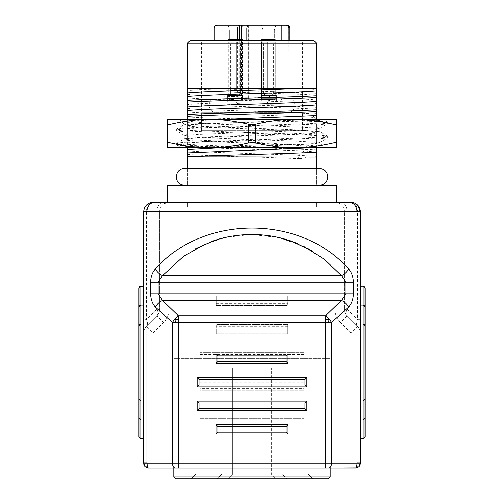 <?xml version="1.0" encoding="UTF-8"?>
<svg xmlns="http://www.w3.org/2000/svg" width="504" height="504" viewBox="0 0 504 504"><rect width="100%" height="100%" fill="white"/><g stroke="black" fill="none" stroke-linecap="round" stroke-linejoin="round"><path stroke-width="0.38" stroke-dasharray="2.52 1.89" d="M302.633 112.814L201.367 112.814L302.633 112.814L302.633 130.712L201.367 130.712L302.633 130.712M302.4 130.712L201.6 130.712L302.4 130.712L302.4 112.814L201.6 112.814L201.6 40.276L302.4 40.276L201.6 40.276M201.6 130.712L201.6 112.814L302.4 112.814L201.6 112.814L302.4 112.814L302.4 40.276M201.367 112.814L201.367 130.712M190.298 40.276L313.702 40.276M187.469 43.098L316.531 43.098M316.531 93.278C290.455 91.741 213.545 90.197 187.469 88.654L187.469 88.32L316.531 88.32L187.469 88.32L299.88 88.32L316.531 89.391L316.531 185.352L187.469 185.352L316.531 185.352L316.531 168.393L316.531 185.352L285.711 185.352M316.531 89.391L316.531 88.32L299.88 88.32M316.531 127.543L319.712 128.237L316.531 128.93L316.531 119.038M316.531 128.93L316.531 129.635C308.228 130.586 280.76 131.531 252 132.476C223.241 133.421 195.773 134.373 187.469 135.318L187.469 146.444L180.18 147.061L179.575 147.666L324.425 147.666L280.841 147.666L210.13 145.461L178.895 143.804L176.734 143.136L183.746 142.267L305.972 137.926L321.81 137.056L327.367 136.187L320.254 135.198L303.188 134.335L198.028 130.857L182.19 129.988L176.633 129.118L183.746 128.136L200.812 127.266L305.972 123.795L321.817 122.926L327.367 122.056L313.564 120.67L280.841 119.404L324.425 119.404L179.575 119.404L184.288 124.116L184.288 124.702L186.587 124.116L204.662 123.335L298.752 121.218L318.83 120.519L323.795 119.933L327.266 121.937M184.288 135.305L187.469 135.998L187.469 119.404L187.469 134.612L184.288 135.305L184.288 138.833L189.441 139.715L269.539 142.96L319.712 142.96L316.531 143.029L316.531 129.635M316.531 143.029L316.531 143.766L221.256 147.666M316.531 147.666L316.531 143.766M187.469 184.867L184.64 185.352L316.531 185.352L316.531 168.859L319.36 168.393L187.469 168.393L187.469 185.352L187.469 136.704C195.773 137.649 223.241 138.594 252 139.545C280.76 140.49 308.228 141.435 316.531 142.38M187.469 146.444L187.469 147.666L179.575 147.666M187.469 134.612L187.469 135.318M187.469 88.654L187.469 90.424C213.545 91.961 290.455 93.505 316.531 95.048M187.469 118.686L203.055 119.404L187.469 119.404L187.469 90.424M187.469 135.998L187.469 136.704M316.531 157.09L187.469 157.09M187.469 146.872L316.531 143.508M317.413 142.96L319.712 142.367L319.712 142.96L324.425 147.666M319.712 142.367L316.531 141.674M316.531 139.173L327.367 137.951L316.531 136.729M316.531 121.54L257.916 119.404L280.841 119.404M280.841 147.666L257.916 147.666C230.076 146.84 201.65 146.009 187.469 145.177M187.469 146.236L176.633 145.02L187.469 143.798M187.469 142.739C213.545 141.196 290.455 139.652 316.531 138.115M316.531 135.671C290.455 134.133 213.545 132.59 187.469 131.046M187.469 132.105L176.633 130.889L187.469 129.667M187.469 128.608C213.545 127.065 290.455 125.521 316.531 123.984M316.531 125.042L327.367 123.82L316.531 122.598M316.531 128.249C308.228 127.304 280.76 126.359 252 125.414L215.095 124.116L187.469 121.073M184.288 138.833L205.512 137.006L299.88 133.535L314.559 132.653L319.712 131.771L298.488 129.938L204.12 126.472L189.441 125.584L184.288 124.702M187.469 102.785C213.545 104.328 290.455 105.872 316.531 107.409M316.531 109.179C290.455 107.635 213.545 106.092 187.469 104.555M187.469 116.915C201.65 117.747 230.076 118.579 257.916 119.404L203.055 119.404M316.531 152.164L304.088 150.973L203.055 147.666L257.916 147.666L316.531 149.801M304.088 150.973L298.803 155.389L298.557 158.653L256.486 157.09M305.613 157.09C306.319 158.08 303.962 158.602 298.557 158.653M167.215 185.352L336.785 185.352M203.055 147.666L187.469 147.666M189.151 146.273L209.607 147.666L336.785 147.666M255.767 142.922L255.767 124.154C270.201 120.865 283.072 119.284 294.393 119.404L336.785 119.404L336.785 142.922C336.704 142.38 335.444 142.38 333.018 142.922C318.585 146.21 305.707 147.792 294.393 147.666C283.072 147.792 270.201 146.21 255.767 142.922L252 142.519L248.233 142.922C233.799 146.21 220.922 147.792 209.607 147.666L167.215 147.666L167.215 142.922C167.297 142.38 168.55 142.38 170.982 142.922L170.982 124.154C185.415 120.865 198.286 119.284 209.607 119.404L167.215 119.404L167.215 124.154C167.297 124.696 168.556 124.696 170.982 124.154M185.976 147.666L180.205 147.143L176.734 145.133M187.469 119.624L179.575 119.404M187.469 122.573L215.095 124.116L186.587 124.116M336.785 124.154C336.704 124.696 335.45 124.696 333.018 124.154C318.585 120.865 305.707 119.284 294.393 119.404L209.607 119.404C220.922 119.284 233.799 120.865 248.233 124.154L252 124.557L255.767 124.154M269.539 142.96L302.69 145.826L318.024 147.666M324.425 119.404L323.82 120.009L318.024 119.404M336.785 202.306L334.902 202.306A9.418 9.418 0 0 1 344.32 211.724L344.32 309.122L344.32 211.724L347.08 211.724A9.418 6.659 -90 0 0 340.421 202.306M176.633 144.15L187.469 146.04M167.215 142.922L167.215 124.154M330.189 467.964L330.189 358.691L173.811 358.691L330.189 358.691L173.811 358.691L330.189 358.691L330.189 476.916L173.811 476.916L173.811 358.691L173.811 467.964L330.189 467.964L173.811 467.964L173.811 358.691L173.811 467.964L330.189 467.964L330.189 358.691L330.189 467.964M191.237 478.8L312.764 478.8L308.051 474.088L312.764 478.8L286.858 478.8L282.146 474.088L308.051 474.088L195.949 474.088L232.691 474.088L227.978 478.8L232.691 474.088L232.691 368.109L195.949 368.109L308.051 368.109L232.691 368.109L232.691 474.088L271.31 474.088L276.022 478.8L286.858 478.8L282.146 474.088L282.146 368.109L282.146 474.088L271.31 474.088L271.31 368.109L271.31 474.088L276.022 478.8L217.142 478.8L221.854 474.088L221.854 368.109L221.854 474.088L217.142 478.8L191.237 478.8L195.949 474.088L195.949 368.109L195.949 474.088L191.237 478.8M308.051 474.088L308.051 368.109L308.051 474.088M360.335 211.724L357.575 211.724L357.575 319.618L360.335 319.618L360.335 211.724A9.418 9.418 0 0 0 350.916 202.306A9.418 6.659 -90 0 1 357.575 211.724L347.08 211.724L347.08 309.122L357.575 319.618A9.418 5.437 135 0 0 357.575 326.283C359.377 328.136 360.297 330.359 360.335 332.942A9.418 9.418 0 0 0 357.575 326.283L347.08 315.788L357.575 326.283A9.418 9.418 0 0 1 360.335 332.942L360.335 462.155M344.32 309.122L347.08 309.122C345.712 312.026 345.712 314.25 347.08 315.788A9.418 9.418 0 0 1 344.32 309.122A9.418 9.418 0 0 0 347.08 315.788A9.418 9.418 0 0 1 344.32 309.122L334.902 309.122L334.902 211.724L344.32 211.724A9.418 9.418 0 0 0 334.902 202.306L334.902 211.724L169.098 211.724L169.098 309.122A18.843 18.843 0 0 1 163.579 322.447L153.084 332.942L146.425 326.283L156.92 315.788L146.425 326.283A9.418 9.418 0 0 0 143.665 332.942L143.665 462.155M350.916 202.306L357.67 205.159M334.902 202.306L169.098 202.306L169.098 211.724L159.68 211.724L159.68 309.122A9.418 9.418 0 0 1 156.92 315.788A9.418 9.418 0 0 0 159.68 309.122L159.68 211.724L156.92 211.724A9.418 6.659 90 0 1 163.579 202.306M360.335 319.618L360.335 332.942L350.916 332.942L340.421 322.447L347.08 315.788M360.335 305.109L360.335 419.826L360.335 305.109L363.164 305.109L364.505 305.67M360.335 438.669L360.335 323.946L360.335 438.669L363.164 438.669L364.581 438.026M360.335 400.982L360.335 286.266L360.335 400.982L363.164 400.982L360.335 400.982M216.203 298.022L216.203 305.556L287.797 305.556L287.797 296.138L216.203 296.138L216.203 305.556L287.797 305.556L287.797 296.138L216.203 296.138L216.203 298.022L287.797 298.022M200.189 411.069L200.189 418.604L303.811 418.604L303.811 409.185L200.189 409.185L200.189 418.604L303.811 418.604L303.811 409.185L200.189 409.185L200.189 411.069L303.811 411.069M287.797 331.934L287.797 324.4L216.203 324.4L216.203 333.818L287.797 333.818L287.797 324.4L216.203 324.4L216.203 333.818L287.797 333.818L287.797 331.934L216.203 331.934M303.811 360.196L303.811 352.661L200.189 352.661L200.189 362.08L303.811 362.08L303.811 352.661L200.189 352.661L200.189 362.08L303.811 362.08L303.811 360.196L200.189 360.196M303.811 388.458L303.811 380.923L200.189 380.923L200.189 390.342L303.811 390.342L303.811 380.923L200.189 380.923L200.189 390.342L303.811 390.342L303.811 388.458L200.189 388.458M159.68 211.724A9.418 9.418 0 0 1 169.098 202.306C162.975 203.314 159.837 206.451 159.68 211.724A9.418 9.418 0 0 1 169.098 202.306L167.215 202.306M360.335 286.266L363.164 286.266L363.164 419.826L360.335 419.826L363.164 419.826L365.047 417.942L365.047 306.993M365.047 417.942L363.164 419.826L363.164 323.946L360.335 323.946M357.575 326.283L350.916 332.942L350.916 463.258L153.084 463.258L153.084 467.964L148.371 467.964L145.234 466.767M355.629 467.964A4.712 4.712 0 0 0 358.766 466.767A4.712 4.712 0 0 1 355.629 467.964M363.164 438.669L363.164 323.946L363.775 324.047M364.701 324.74L365.047 325.83L365.047 436.785M365.047 399.099L363.164 400.982L365.047 399.099L365.047 288.149L364.701 287.06M363.164 286.266L363.775 286.367M152.693 202.312A9.418 9.418 0 0 0 143.665 211.724L143.665 319.618L146.425 319.618L156.92 309.122A9.418 5.437 45 0 1 156.92 315.788L163.579 322.447M153.084 202.306A9.418 6.659 -90 0 0 146.425 211.724L146.425 319.618C147.792 322.522 147.792 324.746 146.425 326.283C144.623 328.136 143.703 330.359 143.665 332.942L143.665 319.618M143.665 305.109L143.665 419.826L143.665 305.109L140.837 305.109L139.419 305.745M143.665 286.266L143.665 400.982L143.665 286.266L139.633 286.7M143.665 438.669L143.665 323.946L143.665 438.669L140.837 438.669L140.837 323.946L140.837 419.826L143.665 419.826L140.837 419.826L140.837 305.109L140.837 400.982L143.665 400.982L140.837 400.982L140.837 286.266M304.24 246.677L279.663 237.718L251.03 234.436L225.37 237.466L204.901 244.264M143.665 323.946L140.837 323.946M169.098 309.122L156.92 309.122L156.92 211.724L143.665 211.724M288.005 434.076L215.996 434.076L215.996 424.658M306.848 386.971L197.152 386.971L197.152 377.553M306.848 410.527L197.152 410.527L197.152 401.102M288.005 363.422L215.996 363.422L215.996 354.003M138.953 417.942L140.837 419.826L138.953 417.942L138.953 306.993M138.953 399.099L140.837 400.982L138.953 399.099L138.953 288.149M138.953 436.785L138.953 325.83L139.451 324.557M139.406 438.007L140.2 438.556M316.531 207.018L187.469 207.018L316.531 207.018L316.531 202.306L187.469 202.306L187.469 207.018L187.469 202.306L316.531 202.306L316.531 207.018M187.469 168.393L187.469 185.352L187.469 168.393M184.64 185.352L319.36 185.352L316.531 184.867M187.469 168.878L184.64 168.393L316.531 168.708M214.08 112.814L289.92 112.814L214.08 112.814L214.08 112.354L289.92 112.354L214.08 112.354C210.956 111.025 209.305 108.669 209.135 105.273C209.305 101.884 210.956 99.521 214.08 98.198L214.08 40.276M287.091 25.2L251.962 25.2M246.928 26.51L246.928 99.679L248.321 98.57L248.327 25.2L228.047 25.2L242.651 25.2L228.047 25.2L229.692 29.912L241 29.912L242.651 25.2L241 29.912L229.692 29.912L241 29.912L229.692 29.912L229.692 39.331L241 39.331L241 29.912L241 39.331L229.692 39.331L235.349 39.331C242.638 39.331 242.638 39.331 235.349 39.331C242.638 39.331 242.638 39.331 235.349 39.331L229.692 39.331L229.692 29.912L228.047 25.2M247.552 25.2L248.258 25.2L248.258 98.343L247.489 97.738L246.815 98.198L246.815 40.276M261.356 25.2L275.953 25.2L261.356 25.2L263 29.912L274.308 29.912L275.953 25.2L274.308 29.912L263 29.912L268.651 29.912L263 29.912L263 39.331L274.308 39.331L263 39.331L263 29.912L261.356 25.2M268.651 25.2C259.232 25.2 259.232 25.2 268.651 25.2C259.232 25.2 259.232 25.2 268.651 25.2C278.076 25.2 278.076 25.2 268.651 25.2C278.076 25.2 278.076 25.2 268.651 25.2M235.349 25.2C244.768 25.2 244.768 25.2 235.349 25.2C244.768 25.2 244.768 25.2 235.349 25.2C225.924 25.2 225.924 25.2 235.349 25.2C225.924 25.2 225.924 25.2 235.349 25.2M281.207 25.2L281.207 99.565L281.207 25.2M286.102 25.2L286.896 25.32M286.971 25.345L288.817 27.159M288.836 27.222L288.956 98.198L286.297 97.738L281.207 99.565L286.297 97.738L288.956 98.198L288.956 40.276M214.08 28.029L281.207 28.029L281.207 99.565L281.207 98.198L252 98.198L281.207 98.198L281.207 40.276M246.815 98.198L214.08 98.198L237.712 98.198L237.712 40.276M237.712 98.198L238.386 97.738L241.466 99.679L241.466 40.276M246.928 99.679L241.466 99.679M268.651 29.912L274.308 29.912L268.651 29.912M289.92 112.814L289.92 112.354C293.044 111.025 294.695 108.669 294.865 105.273C294.695 101.884 293.044 99.521 289.92 98.198L288.956 98.198L289.92 98.198L289.92 40.276M274.308 29.912L274.308 39.331L268.651 39.331C261.362 39.331 261.362 39.331 268.651 39.331C261.362 39.331 261.362 39.331 268.651 39.331L274.308 39.331L274.308 29.912M261.356 39.331L268.651 39.331C259.232 39.331 259.232 39.331 268.651 39.331C259.232 39.331 259.232 39.331 268.651 39.331L275.953 39.331L275.953 95.382L261.356 95.382L275.953 95.382L275.953 39.331L261.356 39.331L261.356 95.382L261.356 39.331M228.047 39.331L242.651 39.331L242.651 95.382L228.047 95.382L242.651 95.382L242.651 39.331L235.349 39.331C244.768 39.331 244.768 39.331 235.349 39.331C244.768 39.331 244.768 39.331 235.349 39.331L228.047 39.331L228.047 95.382L228.047 39.331M268.651 95.382C259.239 95.382 259.239 95.382 268.651 95.382C259.239 95.382 259.239 95.382 268.651 95.382C278.069 95.382 278.069 95.382 268.651 95.382C278.069 95.382 278.069 95.382 268.651 95.382C258.691 95.382 258.691 95.382 268.651 95.382C258.691 95.382 258.691 95.382 268.651 95.382L276.381 95.382L268.651 95.382M237.749 103.956L243.073 103.956L243.073 95.382L227.619 95.382L235.349 95.382C244.761 95.382 244.761 95.382 235.349 95.382C244.761 95.382 244.761 95.382 235.349 95.382C225.931 95.382 225.931 95.382 235.349 95.382C225.931 95.382 225.931 95.382 235.349 95.382C245.309 95.382 245.309 95.382 235.349 95.382C245.309 95.382 245.309 95.382 235.349 95.382L227.619 95.382L243.073 95.382L243.073 103.956L228.003 103.956L228.01 100.876C227.588 98.211 235.582 98.696 237.749 103.956C236.477 98.318 226.624 97.726 227.619 100.466L228.003 103.956M266.332 103.635L260.927 103.956L260.927 95.382L276.381 95.382L276.381 100.466L275.99 104.063L275.99 100.85C276.387 98.261 268.764 98.633 266.332 103.635C267.945 98.261 277.351 97.795 276.381 100.466L274.113 98.916L268.651 100.466L266.251 103.956C271.013 97.014 275.757 99.175 275.99 100.876L275.997 103.956L276.381 100.466L276.381 95.382L260.927 95.382L260.927 103.956C260.536 104.328 273.691 104.416 275.99 104.063M275.997 103.956L266.251 103.956M227.619 95.382L227.619 100.466L229.887 98.923L235.349 100.466L237.667 103.635C232.898 97.215 228.255 99.067 228.01 100.85L228.016 104.063L227.619 100.466L227.619 95.382M228.016 104.063L243.073 103.956L237.667 103.635M243.073 103.956L242.411 98.683L228.281 98.683L228.01 100.876L228.281 98.683L242.411 98.683L243.073 103.956M261.589 98.683L260.927 103.956L261.589 98.683L275.719 98.683L275.99 100.85L275.719 98.683L261.589 98.683L275.719 98.683L261.589 98.683L261.589 42.16L267.24 42.16L267.24 89.258L270.068 89.258L267.24 89.258L270.068 89.258L267.24 89.258L267.24 42.16L267.24 89.258L270.068 89.258L267.24 89.258L267.24 42.16L261.589 42.16L261.589 98.683M228.281 98.683L242.411 98.683L228.281 98.683L228.281 42.16L233.932 42.16L233.932 89.258L236.76 89.258L233.932 89.258L236.76 89.258L233.932 89.258L236.76 89.258L236.76 42.16L236.76 89.258L233.932 89.258L233.932 42.16L228.281 42.16L228.281 98.683M270.068 42.16L270.068 89.258L270.068 42.16L275.719 42.16L275.719 98.683L275.719 42.16L270.068 42.16L270.068 89.258L270.068 42.16L270.068 89.258L270.068 44.043L273.596 44.043L270.068 44.043L273.596 44.043L270.068 44.043L270.068 42.16L270.068 89.258L267.24 89.258L270.068 89.258L270.068 42.16L275.719 42.16L270.068 42.16M267.24 42.16L267.24 89.258L267.24 44.043L263.705 44.043L267.24 44.043L263.705 44.043L262.622 42.16L267.24 42.16L261.589 42.16L267.24 42.16L267.24 89.258L267.24 44.043L263.705 44.043L262.622 42.16L267.24 42.16L262.622 42.16L267.24 42.16L267.24 44.043L267.24 42.16M242.411 42.16L242.411 98.683L242.411 42.16L236.76 42.16L236.76 89.258L236.76 42.16L242.411 42.16L236.76 42.16L236.76 89.258L233.932 89.258L233.932 42.16L233.932 89.258L233.932 44.043L230.404 44.043L233.932 44.043L230.404 44.043L233.932 44.043L233.932 42.16L233.932 89.258L236.76 89.258L236.76 44.043L240.295 44.043L236.76 44.043L240.295 44.043L241.378 42.16L236.76 42.16L242.411 42.16M228.281 42.16L233.932 42.16L233.932 89.258L233.932 42.16L228.281 42.16M236.76 42.16L236.76 89.258L236.76 44.043L240.295 44.043L241.378 42.16L236.76 42.16L241.378 42.16L236.76 42.16L236.76 44.043L236.76 42.16M233.932 42.16L229.314 42.16L233.932 42.16M273.596 93.971L273.596 44.043L274.686 42.16L273.596 44.043L273.596 93.971L263.705 93.971L263.705 44.043L263.705 93.971L273.596 93.971L263.705 93.971L273.596 93.971L268.651 96.944L263.705 93.971L268.651 96.944L273.596 93.971M230.404 93.971L230.404 44.043L229.314 42.16L230.404 44.043L230.404 93.971L240.295 93.971L240.295 44.043L240.295 93.971L230.404 93.971L240.295 93.971L230.404 93.971L235.349 96.944L240.295 93.971L235.349 96.944L230.404 93.971M316.531 147.3L312.335 147.666M316.531 133.169C300.731 135.066 203.269 136.956 187.469 138.852M312.335 119.404L187.469 124.721M221.256 119.404L187.469 121.187M187.469 94.311C203.269 96.201 300.731 98.097 316.531 99.987M187.469 97.839C203.269 99.735 300.731 101.632 316.531 103.522M187.469 108.442C202.564 110.263 293.637 112.083 314.269 113.904L316.531 114.118M316.531 112.487L314.269 113.904C313.041 115.082 313.041 116.26 314.269 117.438L316.531 117.653M187.469 111.97C202.564 113.797 293.637 115.618 314.269 117.438L316.531 118.856M187.469 126.101C203.269 127.997 300.731 129.893 316.531 131.783M187.469 140.232C203.269 142.128 300.731 144.024 316.531 145.914M187.469 150.835C200.056 152.353 265.463 153.871 298.803 155.389L316.531 156.36M187.469 154.363C195.464 155.27 220.941 156.183 248.453 157.09M333.018 142.922L333.018 124.154M248.233 142.922L248.233 124.154M340.421 322.447A18.843 18.843 0 0 1 334.902 309.122M143.665 463.258L153.084 463.258L153.084 332.942L143.665 332.942M350.916 467.964L350.916 463.258L360.335 463.258M159.68 309.122A9.418 9.418 0 0 1 156.92 315.788M216.203 303.673L287.797 303.673M200.189 416.72L303.811 416.72M287.797 326.283L216.203 326.283M303.811 354.545L200.189 354.545M303.811 382.807L200.189 382.807M239.161 40.276L239.161 98.343M289.92 28.029L288.956 28.029M319.605 142.5L327.266 138.071M176.633 143.249L176.633 145.02M327.367 136.187L327.367 137.951M176.633 129.118L176.633 130.889M327.367 122.056L327.367 123.82M319.712 128.237L319.712 131.771M319.605 128.369L327.266 123.94M184.395 135.431L176.734 131.002M176.734 143.136L184.395 138.707M327.266 136.067L319.605 131.638M176.734 129.005L184.395 124.576M252 185.352L319.36 185.352M281.207 97.738L286.297 97.738L281.207 97.738M247.514 97.738L238.361 97.738"/><path stroke-width="0.76" d="M316.531 43.098L313.702 40.276L190.298 40.276L187.469 43.098L187.469 88.32L316.531 88.32L316.531 43.098L187.469 43.098M316.531 119.404L316.531 88.32M316.531 152.246L316.531 157.046L316.184 157.09L187.469 156.87C213.545 155.327 290.455 153.783 316.531 152.246L316.531 147.3M316.184 157.09L316.531 157.046M316.531 157.09L316.531 168.393L182.921 168.569C180.445 169.13 178.561 170.503 177.269 172.689L176.167 176.873C176.665 182.02 179.493 184.848 184.64 185.352L184.64 185.352M187.469 157.09L187.469 168.393L319.36 168.393C324.507 168.897 327.335 171.719 327.833 176.873C327.335 182.02 324.507 184.848 319.36 185.352M187.469 147.666L187.469 156.87M187.469 88.32L187.469 119.404L185.976 119.404M316.531 111.617C290.455 113.161 213.545 114.698 187.469 116.241M316.531 109.853C290.455 111.39 213.545 112.934 187.469 114.477M316.531 97.486C290.455 99.03 213.545 100.567 187.469 102.11M316.531 95.722C290.455 97.259 213.545 98.803 187.469 100.346M143.665 463.258L143.665 211.724C144.264 206.048 147.401 202.904 153.084 202.306L167.215 202.306L167.215 185.352L336.785 185.352L336.785 202.306L350.916 202.306A9.418 9.418 0 0 1 360.335 211.724L360.335 462.155L357.059 462.155L357.059 211.724L146.935 211.724L146.935 462.155L143.665 462.155L143.665 463.258L145.234 466.767L148.371 467.964L178.309 467.964L178.309 463.258L143.665 463.258L144.327 465.671L145.234 466.767L147.326 466.767L146.941 462.155M336.785 147.666L336.785 142.922L336.785 147.666L209.607 147.666C198.292 147.792 185.415 146.21 170.982 142.922C168.556 142.38 167.297 142.38 167.215 142.922L167.215 147.666L209.607 147.666C220.928 147.792 233.799 146.21 248.233 142.922L248.233 124.154C233.799 120.865 220.928 119.284 209.607 119.404L294.393 119.404C283.078 119.284 270.201 120.865 255.767 124.154L252 124.557L248.233 124.154M167.215 124.016L167.215 119.404L209.607 119.404C198.292 119.284 185.415 120.865 170.982 124.154L171.209 124.097M336.785 119.404L294.393 119.404C305.714 119.284 318.585 120.865 333.018 124.154C335.444 124.696 336.704 124.696 336.785 124.154L336.785 119.404M336.785 124.154L336.785 142.922C336.704 142.38 335.45 142.38 333.018 142.922C318.585 146.21 305.714 147.792 294.393 147.666C283.078 147.792 270.201 146.21 255.767 142.922L252 142.519L248.233 142.922M167.215 143.054L167.215 124.154C167.297 124.696 168.55 124.696 170.982 124.154L170.982 142.922L176.633 144.15M187.469 146.04L189.151 146.273M153.084 467.964L173.811 467.964L173.811 476.916L330.189 476.916L328.306 478.8L175.694 478.8L173.811 476.916L175.694 478.8L328.306 478.8L330.189 476.916L330.189 467.964L355.629 467.964L356.674 466.767L358.766 466.767A4.712 4.712 0 0 0 360.335 463.258L360.335 462.155L360.335 463.258L357.097 463.258L356.674 466.767M357.67 205.159L360.335 211.724L357.059 211.724C356.574 206.048 353.978 202.904 349.285 202.306L154.715 202.306A9.418 7.78 90 0 0 146.935 211.724L143.665 211.724M360.335 211.724A9.418 9.418 0 0 0 350.916 202.306L349.285 202.306M329.036 318.591L327.915 319.832L325.691 318.767L325.691 315.712L329.036 318.591L331.588 322.371L325.691 322.371L325.691 467.964L356.756 467.825A4.712 4.712 0 0 0 356.763 467.825L358.766 466.767A4.712 4.712 0 0 0 360.335 463.258L359.188 466.339M360.335 438.669L363.164 438.669L363.164 305.109L360.335 305.109M363.164 438.669L365.047 436.785L365.047 325.83L363.164 323.946L360.335 323.946M364.505 305.67L365.047 306.993L363.164 305.109L363.164 286.266L360.335 286.266M153.084 202.306L154.715 202.306L153.084 202.306A9.418 9.418 0 0 0 152.693 202.312M155.408 307.125L172.412 322.371L174.964 318.591L178.309 315.712L325.691 315.712L341.435 300.466L345.883 293.8L150.608 293.8C150.803 299.382 152.403 303.824 155.408 307.125C156.99 304.158 159.377 301.934 162.565 300.466L158.117 293.8L158.117 282.246L150.608 282.246L150.608 293.8M304.24 246.677L324.671 259.516L341.435 275.581L345.883 282.246L353.392 282.246C353.197 276.664 351.597 272.223 348.592 268.922C300.516 214.414 203.414 214.471 155.408 268.922C152.359 272.28 150.759 276.721 150.608 282.246M357.059 462.155L357.097 463.258L331.588 463.258L331.588 322.371L348.592 307.125C351.641 303.767 353.241 299.326 353.392 293.8L345.883 293.8L345.883 282.246L158.117 282.246L162.565 275.581C159.377 274.107 156.99 271.889 155.408 268.922M356.756 467.825L356.044 467.832M325.691 467.964L178.309 467.964M365.047 306.993L365.047 417.942M364.581 438.026L365.047 436.785M363.775 324.047L364.701 324.74M363.164 286.266L365.047 288.149L365.047 399.099M363.775 286.367L364.701 287.06M147.741 467.926L148.371 467.964L147.326 466.767M175.184 322.371L176.085 319.832L178.309 318.767L178.309 322.371L172.412 322.371L172.412 463.258A4.712 2.948 90 0 0 175.361 467.964M204.901 244.264L183.424 256.46L162.565 275.581L341.435 275.581C344.623 274.107 347.01 271.889 348.592 268.922M348.592 307.125C347.01 304.158 344.623 301.934 341.435 300.466L162.565 300.466L178.309 315.712L178.309 318.767M139.633 286.7L138.953 288.149L140.837 286.266L140.837 305.109L143.665 305.109M140.837 286.266L143.665 286.266M139.451 324.557L140.837 323.946L143.665 323.946M140.2 438.556L143.665 438.669M147.956 467.832L147.244 467.825M288.005 424.658L288.005 434.076L215.996 434.076L215.996 424.658L288.005 424.658L288.005 434.076L286.121 432.193L286.121 426.541L288.005 424.658L215.996 424.658L217.879 426.541L217.879 432.193L215.996 434.076M199.036 385.087L199.036 379.436L197.152 377.553L306.848 377.553L306.848 386.971L197.152 386.971L197.152 377.553L306.848 377.553L306.848 386.971L304.964 385.087L199.036 385.087L197.152 386.971M199.036 408.643L199.036 402.986L197.152 401.102L306.848 401.102L306.848 410.527L197.152 410.527L197.152 401.102L306.848 401.102L306.848 410.527L304.964 408.643L199.036 408.643L197.152 410.527M215.996 363.422L217.879 361.538L217.879 355.887L215.996 354.003L288.005 354.003L288.005 363.422L215.996 363.422L215.996 354.003L288.005 354.003L288.005 363.422L286.121 361.538L286.121 355.887L288.005 354.003M176.085 319.832L174.964 318.591M327.915 319.832L328.816 322.371M325.691 318.767L325.691 322.371L178.309 322.371L178.309 463.258L331.588 463.258A4.712 2.948 90 0 1 328.639 467.964M139.406 438.007L138.953 436.785L138.953 325.83L140.837 323.946L140.837 305.109L138.953 306.993L138.953 417.942M139.419 305.745L138.953 306.993M138.953 288.149L138.953 399.099M138.953 436.785L140.837 438.669L140.837 323.946M199.036 379.436L304.964 379.436L306.848 377.553M199.036 402.986L304.964 402.986L306.848 401.102M252 185.352L285.711 185.352M246.815 40.276L246.815 28.029L247.552 25.2L251.962 25.2L248.327 25.2M228.047 25.2L216.909 25.2L238.449 25.2L237.712 28.029L237.712 40.276M248.258 25.2L238.449 25.2M251.962 25.2L281.207 25.2L281.207 28.029L281.207 25.2L287.091 25.2C288.823 25.383 289.769 26.328 289.92 28.029L289.92 40.276M288.956 40.276L288.956 28.029C288.786 26.309 287.816 25.37 286.052 25.2L286.102 25.2M281.207 40.276L281.207 28.029L246.815 28.029M214.08 40.276L214.08 28.029L237.712 28.029M299.88 88.32C266.931 89.851 200.183 91.388 187.469 92.925M316.531 90.777C300.731 92.673 203.269 94.563 187.469 96.459M312.335 147.666L187.469 152.983M221.256 147.666L187.469 149.449M316.531 119.038L312.335 119.404M316.531 115.504L221.256 119.404M316.531 104.908C300.731 106.804 203.269 108.694 187.469 110.59M316.531 101.373C300.731 103.27 203.269 105.16 187.469 107.056M255.767 142.922L255.767 124.154M333.018 142.922L333.018 124.154M353.392 282.246L353.392 293.8M286.121 432.193L217.879 432.193M217.879 426.541L286.121 426.541M304.964 379.436L304.964 385.087M304.964 402.986L304.964 408.643M217.879 355.887L286.121 355.887M286.121 361.538L217.879 361.538M239.161 25.2L239.161 40.276M241.466 40.276L241.466 25.2M246.928 25.2L246.928 26.51M288.956 28.029L289.92 28.029M359.686 465.646L360.19 464.398M357.071 467.737L357.871 467.397L357.071 467.737M293.674 242.04L313.116 251.546L292.125 241.447C278.743 236.597 264.354 234.272 248.951 234.461C234.681 235.129 222.497 237.397 212.386 241.265L195.596 248.768L213.57 240.862C224.425 236.962 236.836 234.839 250.784 234.492C260.7 234.467 270.415 235.576 279.928 237.812L297.631 243.634L293.744 242.065L313.116 251.546L308.215 248.737M143.835 464.499L144.32 465.664M144.881 466.421L145.196 466.736M147.086 467.788L146.135 467.403L147.086 467.788M214.08 28.029C214.232 26.328 215.177 25.383 216.909 25.2"/></g></svg>
